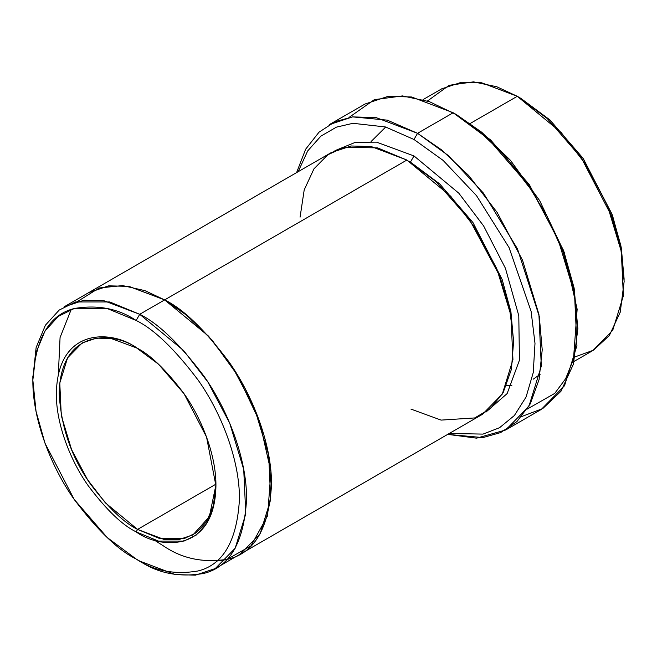 <?xml version="1.0" encoding="UTF-8"?>
<svg xmlns="http://www.w3.org/2000/svg" width="657" height="657" viewBox="0 0 657 657"><rect width="100%" height="100%" fill="white"/><g stroke="black" fill="none" stroke-linecap="round" stroke-linejoin="round"><path stroke-width="0.99" d="M136.861 348.029L111.008 338.454L96.464 338.15L82.158 342.946L67.572 357.827L59.779 383.072L61.29 415.618L71.588 449.643L87.529 479.667L105.399 502.86L137.576 529.411L136.147 531.883L158.485 541.089L184.017 541.089L196.262 535.036L206.553 523.752L213.484 507.073L215.939 485.81L206.553 437.036L184.026 393.674L158.493 364.192L136.147 347.61C150.018 354.386 165.975 369.743 184.017 393.674C201.157 417.704 216.252 454.718 215.939 485.81C214.847 553.375 159.487 549.055 136.147 531.883C122.276 525.099 106.319 509.75 88.276 485.81C71.137 461.781 56.042 424.775 56.354 393.674C57.446 326.11 112.807 330.43 136.147 347.61C112.807 330.43 57.446 326.11 56.354 393.674C56.042 424.775 71.137 461.781 88.276 485.81C106.319 509.75 122.276 525.099 136.147 531.883L137.576 529.411C123.951 522.758 108.274 507.672 90.551 484.168C71.531 457.469 61.085 427.313 59.204 393.674C60.272 327.317 114.647 331.563 137.576 348.432M577.848 328.689L574.119 288.004L563.599 250.539L529.402 184.732L490.648 139.982L456.738 114.811L453.174 112.749L488.085 138.668L527.982 184.732L547.109 216.284L563.18 252.477L574.013 291.043L577.848 328.689L573.397 364.233L560.955 391.293L542.813 408.514L521.699 416.538M413.992 139.489L443.13 160.415L476.522 195.679L509.052 247.566L531.102 311.319L534.995 343.406L533.238 372.626L526.06 397.05L514.398 415.503L499.583 427.691L483.026 434.096L449.248 433.48L483.026 434.096L499.583 427.691L514.398 415.503L526.06 397.05L533.238 372.626L534.995 343.406L531.102 311.319L509.052 247.566L476.522 195.679L443.13 160.415L413.992 139.489L385.552 126.973L352.973 123.302L336.4 127.154L320.887 136.139L307.69 150.946L298.13 171.723L307.69 150.946L320.887 136.139L336.4 127.154L352.973 123.302L385.552 126.973L413.992 139.489L417.556 133.314L413.992 139.489M447.704 434.376L482.911 437.603L500.65 432.577L516.928 421.58L530.248 403.915L539.06 379.647L542.222 349.828L539.282 316.444L517.47 248.863L483.56 193.257L448.304 155.52L417.556 133.314L441.504 149.829L468.737 175.559L497.16 212.449L522.529 260.213L538.912 314.35L541.311 366.13L528.918 406.289L505.709 429.974L476.58 438.162L447.704 434.376M136.147 320.468C154.099 329.239 174.762 349.122 198.127 380.107C220.309 411.216 239.854 459.128 239.444 499.386C236.972 540.851 223.191 564.708 198.127 570.949C174.762 574.957 154.099 570.982 136.147 559.025L139.711 561.078C158.28 573.446 179.657 577.56 203.826 573.421C229.761 566.966 244.01 542.288 246.572 499.386C246.991 457.74 226.772 408.178 203.826 375.993C179.657 343.94 158.28 323.375 139.711 314.301L136.147 320.468C118.194 308.511 97.532 304.536 74.167 308.535C49.103 314.777 35.33 338.634 32.85 380.107C32.439 420.365 51.985 468.277 74.167 499.386C97.532 530.371 118.194 550.246 136.147 559.025C154.099 570.982 174.762 574.957 198.127 570.949C223.191 564.708 236.972 540.851 239.444 499.386C239.854 459.128 220.309 411.216 198.127 380.107C174.762 349.122 154.099 329.239 136.147 320.468L139.711 314.301L183.582 350.501L207.94 382.128L229.679 423.067L243.722 469.468L245.784 513.848L235.165 548.267L215.266 568.56L195.458 575.146L175.329 574.588L139.711 561.078L136.147 559.025L107.222 537.549L74.167 499.386L45.005 443.253L36.028 411.298L32.85 380.107L36.028 352.579L45.005 330.988L58.317 316.378L74.167 308.535L107.222 308.535L136.147 320.468M624.15 281.385L620.972 246.079L611.996 214.125L582.833 158L549.778 119.829L520.853 98.361L517.289 96.3L547.215 118.515L581.404 158L611.577 216.063L620.865 249.118L624.15 281.385L620.249 312.165L609.359 335.481L593.526 350.173L575.162 356.833M413.992 155.939L410.428 162.107L439.623 183.829L472.974 222.567L502.153 279.496L510.916 311.755L513.717 343.061L510.916 311.755L502.153 279.496L472.974 222.567L439.623 183.829L410.428 162.107L413.992 155.939L376.527 142.142L355.396 142.314L334.947 150.658L355.396 142.314L376.527 142.142L413.992 155.939L458.824 193.207L483.634 225.951L505.422 268.253L518.792 315.721L519.441 360.217L507.138 393.592L485.909 412.128L507.138 393.592L519.441 360.217L518.792 315.721L505.422 268.253L483.634 225.951L458.824 193.207L413.992 155.939M408.662 161.105L410.428 162.107L408.662 161.105M300.077 217.13L304.199 189.93L313.947 168.857L327.818 154.773L344.046 147.357L377.561 147.866L406.864 160.053L164.644 299.896L208.515 336.105L232.882 367.723L254.62 408.67L268.664 455.071L270.725 499.451L260.098 533.87L240.207 554.171L260.098 533.87L270.717 499.451L268.664 455.071L254.62 408.67L232.882 367.731L208.515 336.105L164.644 299.904L139.711 314.301L164.644 299.904L186.752 315.335L211.989 340.006L237.908 375.763L259.63 421.613L270.898 471.57L267.604 515.753L251.015 545.811L226.698 559.575L216.465 561.119M137.576 529.411L215.923 484.176L137.576 529.411L163.692 539.315L178.449 539.726L192.986 534.897L209.353 516.665L215.931 484.981L213.377 505.644L206.479 521.798L196.361 532.696L184.362 538.526L159.405 538.436L137.576 529.411M505.709 429.974L541.327 409.401L564.535 385.725L576.928 345.566L574.53 293.786L558.146 239.649L532.786 191.885L504.354 154.995L477.122 129.257L453.174 112.749L417.556 133.314L453.174 112.749L411.619 96.99L388.131 96.341L365.013 104.02L329.395 124.584L352.513 116.905L375.993 117.554L417.556 133.314L387.302 120.149L352.628 116.889L335.136 121.676L318.998 132.205L305.661 149.188L296.578 172.61M574.144 361.366L592.852 350.567L612.743 330.274L623.37 295.847L621.308 251.475L607.265 205.066L585.527 164.127L561.16 132.509L517.289 96.3L470.231 123.467L517.289 96.3L481.671 82.79L461.543 82.24L441.734 88.818L423.026 99.618M215.266 568.56L239.583 554.524M240.207 554.171L482.427 414.329L502.326 394.028L512.945 359.609L510.883 315.229L496.84 268.82L475.101 227.88L450.735 196.262L406.864 160.053L371.246 146.544L351.117 145.985L331.3 152.564L89.081 292.414L108.898 285.836L129.027 286.386L164.644 299.896L406.864 160.053L436.182 181.71L469.714 219.931L499.813 276.219L509.553 308.552L513.659 340.523L511.433 369.242L503.27 392.344L490.467 408.572L474.765 417.934L441.093 420.102L410.904 409.081M427.461 100.997L449.191 85.287L473.516 81.854L496.807 86.765L517.289 96.3L520.853 98.361L550.049 120.075L583.4 158.813L612.579 215.742L621.333 247.993L624.134 279.307M164.644 546.69C183.221 559.058 204.59 563.172 228.759 559.025C254.694 552.57 268.943 527.891 271.505 484.989C271.932 443.344 251.713 393.781 228.759 361.596C204.59 329.543 183.221 308.971 164.644 299.896L128.706 286.337L108.397 285.902L88.465 292.776M77.649 301.407L99.174 287.971L122.645 285.581L144.967 290.649L164.644 299.904L129.027 286.395L108.898 285.836L89.081 292.414L64.148 306.811L83.965 300.233L104.093 300.791L139.711 314.301L109.785 301.957L75.596 301.957L59.196 310.071L45.423 325.182L36.135 347.52L32.866 378.079M71.194 309.496L60.066 337.542L58.333 374.424M153.804 539.791L164.644 546.681M349.023 117.447L374.342 99.667L402.519 95.922L429.464 101.687L456.738 114.811L481.778 132.287L510.358 160.218L539.717 200.705L564.347 252.617L577.15 309.201L573.479 359.28L565.661 378.678L554.73 393.412L527.218 409.073M139.703 561.078L136.147 559.025M511.852 385.396L506.539 385.495M371.074 141.551L385.708 127.023M533.336 379.114L540.136 374.309M32.85 380.107L32.85 375.993"/></g></svg>
